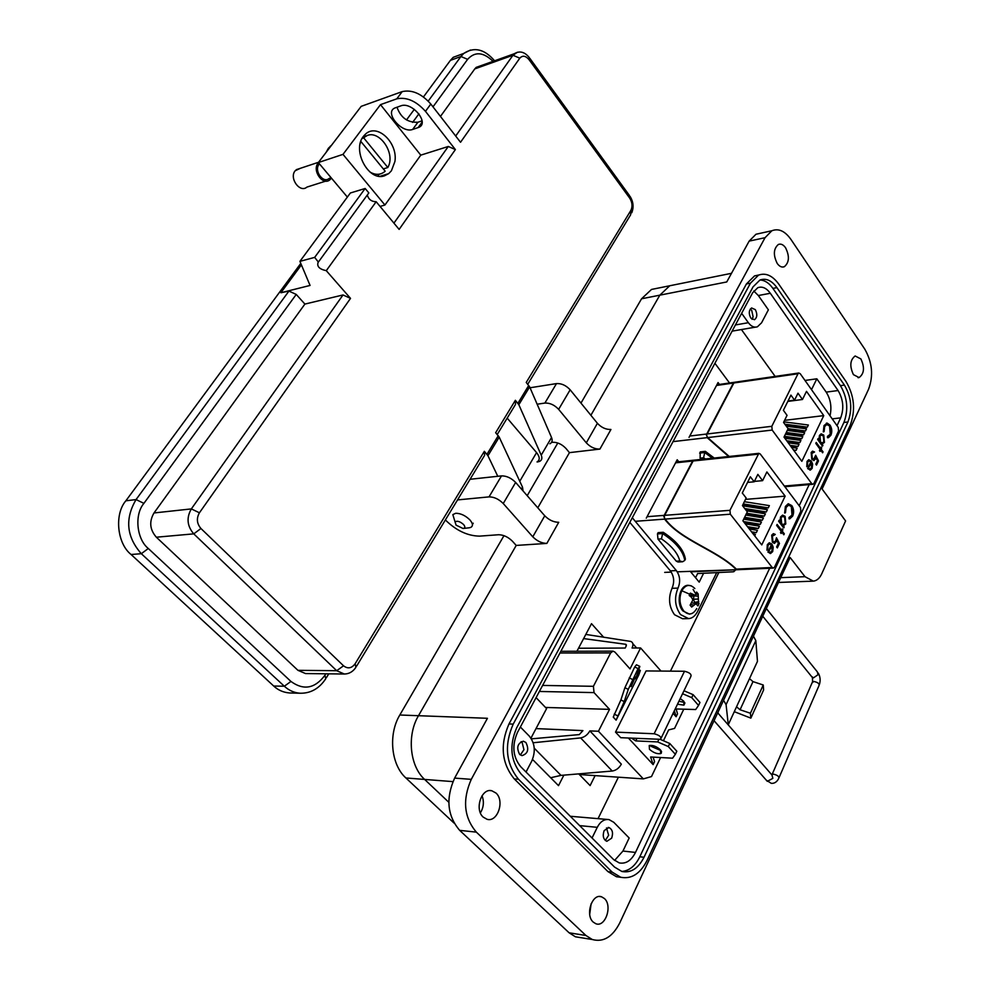 <?xml version="1.0" encoding="UTF-8"?>
<svg xmlns="http://www.w3.org/2000/svg" width="990" height="990" viewBox="0 0 990 990"><rect width="100%" height="100%" fill="white"/><g stroke="black" fill="none" stroke-linecap="round" stroke-linejoin="round"><path stroke-width="1.49" d="M741.423 329.546L775.158 376.41M718.864 572.455L670.428 671.146M618.391 777.187L598.071 818.594M576.923 651.247L591.5 623.675L603.69 637.275M595.101 775.603L590.114 785.577L578.717 773.883M563.867 775.145L558.509 785.639L532.521 759.417M530.949 738.169L546.591 708.593L536.085 697.628M697.702 573.396L695.549 577.715M716.735 572.542L697.616 611.449C695.227 616.003 692.208 618.391 688.57 618.614L682.58 618.738L674.537 614.728C668.918 606.759 668.077 597.96 672.012 588.32C674.648 581.984 674.091 576.168 670.354 570.846L629.826 522.386M688.57 618.614L680.526 614.592C674.908 606.598 674.066 597.762 678.001 588.097C680.625 581.749 680.068 575.908 676.331 570.574L632.301 517.745M714.916 363.293L729.519 382.982M703.667 573.123L699.2 582.132L690.179 571.23M646.284 518.154L677.197 459.768L678.781 461.761M689.04 437.382L718.059 382.561L719.458 384.429M696.75 608.553C692.963 614.827 688.619 615.619 683.719 610.929C679.487 604.816 678.843 598.084 681.788 590.733C685.662 584.496 690.005 583.766 694.844 588.53M689.696 594.21L690.352 593.121L695.19 595.324L696.613 592.057L698.16 593.926L698.581 604.828L697.925 605.917L695.982 603.653L691.676 607.043L690.104 605.175L692.901 599.965L691.527 597.329L689.188 595.473L689.696 594.21L681.788 590.733M698.754 601.673L694.596 602.341L699.088 603.566M698.272 599.024L693.421 599.259L694.596 602.341M698.235 596.166L693.978 595.881L693.421 599.259M698.16 593.926L696.032 594.47M695.19 595.324L691.107 596.5L689.783 595.918M692.876 594.619L689.188 595.46M693.866 605.014L690.649 604.568M695.982 603.653L692.072 602.811M729.234 456.452L707.677 437.58L772.175 430.068L771.816 426.306L798.002 373.762L798.769 373.007L800.217 373.7L838.245 427.408L838.592 431.009L813.929 483.417L812.988 484.283L811.738 483.652L784.352 486.041M788.003 401.012L794.549 400.158L797.99 393.203L802.482 399.49L787.805 401.408M784.563 420.354L823.754 415.627L801.838 461.328L784.006 437.097L788.139 428.695L783.548 422.421L787.05 415.342L783.387 410.305L790.936 395.121L794.549 400.158M673.014 441.627L707.169 437.642L728.652 456.514M714.186 458.036L705.35 451.341L700.252 451.898L700.116 458.123L701.118 459.41M716.525 385.469L733.392 383.043L706.736 434.016L689.758 436.021M772.175 430.068L811.738 483.652M823.754 415.627L806.491 391.347L802.482 399.49M806.763 466.736L807.716 462.107L808.991 460.894L810.835 461.847L807.63 468.567L810.377 470.052L812.134 468.369L812.617 464.186L811.379 461.08L808.731 459.719L807.048 461.402L806.763 466.736M822.616 452.789L823.049 451.873L821.094 449.175L821.712 447.876L821.106 447.059L820.5 448.359L816.23 442.456L815.797 443.371L820.067 449.262L819.448 450.561L820.042 451.391L820.66 450.091L822.616 452.789M827.454 436.355L827.467 437.691L828.457 437.679L830.907 435.241C832.293 431.776 832.008 428.41 830.053 425.118L827.12 423.089L824.002 425.601L823.309 431.887L824.076 431.64L824.682 426.542L826.712 424.5L829.583 425.947L830.264 434.251L827.454 436.355M817.653 439.473L822.504 446.193L822.034 444.052L824.435 442.431L823.779 435.117L821.143 433.806L819.448 435.439L818.928 439.733L818.087 438.57L817.653 439.473M815.834 464.149L816.515 465.077L818.495 460.894L815.661 455.264L813.755 459.199L812.295 458.42L811.825 453.494L814.535 451.985L812.555 451.143L811.157 452.492L811.825 459.298L814.065 460.523L815.983 457.714L817.48 460.672L815.834 464.149M707.169 437.642L706.947 435.81M771.816 426.306L707.244 433.954L706.439 434.981L706.736 434.016M706.427 435.167L707.677 437.58M705.35 451.341L704.719 452.541L699.633 453.098M733.392 383.043L798.002 373.762M807.716 462.107L807.432 466.29M808.644 459.744L811.379 461.08M810.847 461.142L812.617 464.186M812.072 464.236L812.134 468.369M811.602 468.418L809.907 470.089M808.88 460.932L807.172 462.157M821.094 449.175L823.049 451.873M819.732 450.957L820.66 450.091M816.008 442.938L820.5 448.359M820.883 447.542L821.712 447.876M821.168 447.938L820.562 449.237M827.9 437.741L830.907 435.241M826.737 424.487L824.682 426.542M824.15 426.603L824.076 431.64M826.415 423.151L827.12 423.089M826.576 423.163L830.053 425.118M829.521 425.18C831.476 428.46 831.761 431.838 830.375 435.303M707.244 433.954L733.887 382.969M784.86 438.248L800.922 440.414L799.883 442.542L794.76 443.099L787.718 442.146M788.213 442.815L799.041 444.287L798.014 446.428L791.097 446.738M791.592 447.418L797.16 448.173L796.121 450.326L793.906 450.561M785.416 434.226L802.791 436.541L801.764 438.669L796.641 439.238L784.365 437.592M787.298 430.403L804.66 432.692L803.633 434.808L798.509 435.39L785.689 433.682M786.32 426.207L806.516 428.843L805.489 430.959L800.378 431.541L787.57 429.858M783.832 421.851L808.372 425.019L807.345 427.123L802.234 427.717L785.862 425.589M822.195 445.772L822.938 445.29M817.864 439.053L818.928 439.733M821.131 433.806L823.779 435.117M823.247 435.179L824.435 442.431M823.89 442.481L822.344 444.089M822.393 445.351L822.034 444.052M818.495 460.894L816.205 464.657M815.55 459.088L815.983 457.714M815.005 459.137L813.619 460.548M812.468 451.168L814.535 451.985M812.778 452.492L811.825 453.494M811.28 453.544L812.295 458.42M811.751 458.469L813.347 459.212M815.513 456.093L817.963 460.944M705.326 458.964L703.593 457.751L704.719 452.541L712.416 458.221M808.137 468.518L811.392 462.763L808.137 468.518L809.672 468.975M786.704 440.76L799.883 442.542M790.07 445.351L798.014 446.428M793.473 449.955L796.121 450.326M784.377 436.343L801.764 438.669M786.27 432.506L803.633 434.808M788.127 428.682L805.489 430.959M784.847 424.203L807.345 427.123M822.096 442.976L819.968 441.973L819.485 436.367L821.168 435.055M811.392 462.763L811.515 467.589L810.068 468.963L808.682 468.468M819.485 436.367L821.366 435.031L823.346 436.008L823.829 441.614L822.48 442.926L819.968 441.973M820.5 441.924L820.017 436.305M736.362 569.126C716.822 549.883 681.058 540.181 665.144 519.082L730.323 514.206L729.952 510.32L758.86 453.333L760.271 454.002L800.502 507.511L800.848 511.211L774.551 567.109L773.413 568.087L772.225 567.493L736.362 569.126L737.451 569.72L773.289 568.099M737.142 569.696L677.247 571.824M697.616 573.557L732.984 571.824L734.011 571.614L734.605 569.906M747.561 482.402L754.194 481.796L757.857 474.383L762.622 480.645L754.392 481.4M745.495 499.381L785.144 496.139L761.768 544.908L742.884 520.802L747.302 511.83L742.438 505.581L746.175 498.019L742.29 493.008L750.358 476.784L754.194 481.796M635.283 521.309L664.637 519.119C680.674 540.354 717.032 550.477 735.842 569.151M663.263 532.286L662.607 533.561C675.848 542.285 683.236 551.232 684.758 560.414L685.402 559.14C683.892 549.957 676.504 540.998 663.263 532.286L658.127 532.632L657.471 533.907L657.966 539.092L676.281 561.169L678.014 561.998L682.345 561.775M675.576 462.825L692.604 461.043L664.191 515.369L647.064 516.681M730.323 514.206L772.225 567.493M785.144 496.139L766.891 471.945L762.622 480.645M766.978 550.217L768.005 545.354L769.552 543.98L771.321 544.896L767.906 552.074L770.567 553.497L772.683 551.591L773.202 547.222L771.915 544.079L769.304 542.768L767.312 544.661L766.978 550.217M783.845 534.786L784.303 533.808L782.249 531.123L782.904 529.749L782.273 528.92L781.617 530.306L777.101 524.44L776.643 525.418L781.16 531.284L780.491 532.669L781.122 533.486L781.778 532.1L783.845 534.786M789.018 517.436L789.042 518.822L789.76 518.822L792.693 516.075C794.178 512.399 793.881 508.91 791.814 505.618L788.238 503.724L785.392 506.472L784.637 513.043L785.454 512.746L786.11 507.412L788.56 505.098L791.307 506.509L792.012 515.085L789.092 517.436M778.623 521.26L783.746 527.942L784.204 526.977L783.263 525.752L785.8 523.92L785.132 516.372L782.607 515.109L780.528 516.966L779.971 521.458L779.08 520.294L778.623 521.26M776.63 546.987L777.348 547.915L779.464 543.448L776.469 537.768L775.69 540.639L774.267 542.013L772.881 541.258L772.398 536.159L775.269 534.427L773.388 533.647L771.693 535.169L772.386 542.198L774.551 543.374L776.804 540.293L778.375 543.275L776.63 546.987M664.637 519.119L664.377 517.188M729.952 510.32L664.698 515.332L664.389 516.347L664.191 515.369M663.857 516.582L665.144 519.082M692.604 461.043L757.919 454.2M768.005 545.354L767.696 549.722M769.193 542.792L771.915 544.079M771.371 544.104L773.202 547.222M772.658 547.247L772.683 551.591M772.138 551.616L770.121 553.509M769.391 544.017L767.46 545.391M782.249 531.123L784.303 533.808M780.801 533.066L781.778 532.1M776.89 524.898L781.617 530.306M782.051 529.39L782.904 529.749M782.36 529.774L781.704 531.16M789.29 518.847L792.693 516.075M788.461 505.11L786.11 507.412M785.565 507.449L785.454 512.746M788.201 503.737L791.814 505.618M791.27 505.655C793.337 508.959 793.634 512.436 792.149 516.112M664.698 515.332L693.099 460.993M743.7 519.156L761.434 522.039L760.32 524.316L755.147 524.675L744.554 522.93M745.272 523.846L759.429 526.173L758.315 528.462L748.564 528.041M749.282 528.982L757.424 530.331L756.31 532.62L752.338 532.868M753.328 534.142L755.407 534.489L754.714 535.912M745.718 515.06L763.426 517.918L762.325 520.183L757.14 520.554L744.059 518.426M746.472 510.778L765.406 513.81L764.317 516.075L759.144 516.446L746.064 514.342M742.587 505.779L767.399 509.714L766.297 511.966L761.124 512.35L745.792 509.9M744.356 501.695L769.366 505.63L768.277 507.87L763.104 508.266L742.698 505.036M783.424 527.521L784.204 526.977M778.87 520.752L779.971 521.458M782.546 515.122L785.132 516.372M784.587 516.409L785.8 523.92M785.268 523.957L783.424 525.764M783.672 527.014L783.263 525.752M779.464 543.448L777.026 547.495M776.333 541.753L776.804 540.293M775.789 541.79L774.143 543.374M773.252 533.672L775.269 534.427M774.737 534.464L774.415 535.132M773.524 535.033L772.398 536.159M771.854 536.196L772.881 541.258M772.336 541.283L773.908 542M776.321 538.56L778.92 543.473M684.758 560.414L682.654 561.751L679.796 560.996C677.977 553.447 671.876 546.072 661.468 538.869L662.607 533.561L657.471 533.907M768.475 551.937L771.903 545.824L768.475 551.937L769.96 552.358M743.478 521.557L760.32 524.316M747.475 526.668L758.315 528.462M751.509 531.816L756.31 532.62M744.604 517.312L762.325 520.183M746.609 513.228L764.317 516.075M744.727 508.526L766.297 511.966M743.255 503.922L768.277 507.87M783.115 524.613L781.098 523.661L780.603 517.869L782.62 516.409M771.903 545.824L772.027 550.824L770.331 552.37L769.02 551.913M780.603 517.869L782.756 516.384L784.674 517.325L785.169 523.116L783.523 524.601L781.098 523.661M781.642 523.623L781.135 517.832M631.125 686.652L635.345 676.962L631.125 686.652M677.494 704.212L683.917 705.14L683.793 701.254L680.217 698.544M684.61 702.405L678.905 701.279M649.465 749.294C653.313 752.697 657.051 754.133 660.664 753.613L660.441 749.851C656.593 746.448 652.856 745 649.23 745.52L649.465 749.294M661.097 750.668L650.925 746.262M613.255 717.094L616.102 720.163L624.22 701.576L620.879 699.967L613.255 717.094M624.22 701.576L628.291 689.349L638.092 668.596L639.837 666.394L635.63 678.855L640.32 670.416L638.748 675.007L616.102 720.163M663.436 740.743L668.646 729.927L674.574 728.405L683.781 709.187M683.632 701.068L683.756 702.467M542.607 685.427L593.418 686.305L610.657 652.905L613.02 651.148L614.889 652.051L630.011 668.906L640.604 647.967L660.998 671.059M593.418 686.305L594.025 692.604L539.377 691.466M660.615 757.523L651.494 776.568L643.327 778.883L598.455 731.264L609.543 709.36L594.025 692.604M661.332 753.192L661.258 752.375M674.363 710.696L676.133 716.748L677.531 713.84L676.108 708.964M676.133 716.748L673.089 713.345M631.694 738.206L635.716 740.904L657.669 741.931L668.312 746.571L675.366 754.293L672.581 758.192L650.628 756.979L653.128 764.627L654.576 761.619L653.103 757.115M653.128 764.627L628.415 738.057M615.52 732.117L620.742 737.699L660.553 739.32C661.691 737.067 659.563 735.224 654.155 733.763L684.511 671.257L646.086 670.935L615.52 732.117L654.155 733.763M545.49 707.442L609.543 709.36M533.164 742.76L580.623 737.909C584.471 737.216 587.553 734.877 589.854 730.905L598.455 731.264M536.011 728.603L582.937 730.608L579.274 734.592L531.382 738.849M589.854 730.905L621.336 764.156C619.109 768.104 616.077 770.406 612.241 771.037L561.008 775.38L534.241 748.168M579.36 774.539L643.327 778.883M585.832 634.417L630.853 641.446C633.154 642.522 633.55 644.713 632.066 648.005L640.604 647.967M578.507 648.24L625.185 648.042L626.163 646.124L625.829 644.304L583.617 638.587M550.675 777.744L561.008 775.38M626.41 645.208L625.556 644.243M684.511 671.257C689.832 672.581 691.899 674.438 690.698 676.826L661.209 737.983M675.366 754.293L676.826 751.237L669.772 743.502L660.342 739.394M635.716 740.904L636.929 738.441M657.669 741.931L658.87 739.443M668.312 746.571L669.772 743.502M682.555 693.718L691.713 697.641L698.556 705.424L699.967 702.467L693.124 694.671L683.979 690.76M691.713 697.641L693.124 694.671M698.556 705.424L695.685 709.533L675.205 708.939M639.837 666.394L636.471 664.785L634.701 666.988L624.9 687.728L620.879 699.967M614.208 714.137L617.562 715.745M628.291 689.349L624.9 687.728M632.61 679.511L629.207 677.89M638.092 668.596L634.701 666.988M640.32 670.416L638.736 669.661M734.295 711.674L750.853 718.134L763.624 689.968L763.253 685.006L752.982 681.615L749.492 678.67L757.461 661.37L755.828 640.617L753.452 636.174M723.554 700.289L726.078 704.645L728.293 724.705L749.492 678.67M750.853 718.134L750.42 713.258L740.074 709.756L736.535 706.81M718.022 712.144L718.171 713.357M750.42 713.258L763.253 685.006M454.794 521.062L452.838 514.614L455.722 513.265C460.684 513.315 465.424 515.53 469.941 519.948C472.96 523.549 473.22 526.049 470.708 527.435L469.012 527.831M456.081 525.146L455.041 521.866C457.194 520.567 460.053 521.458 463.58 524.539C465.411 526.829 465.226 528.14 463.035 528.487L456.081 525.146M454.064 823.111L405.9 777.967C391.038 764.775 388.092 734.271 399.824 715.003L503.972 535.664M527.2 495.681L557.803 443M580.982 403.091L641.557 298.782L651.507 289.439L657.781 288.177M405.9 777.967L424.623 779.427L448.804 802.284L424.623 779.427C409.724 766.074 406.742 735.211 418.485 715.708L516.211 545.428L418.485 715.708C406.742 735.211 409.724 766.074 424.623 779.427L452.913 781.617M641.557 298.782L659.823 295.169L590.894 415.28L659.823 295.169L669.747 285.764L676.009 284.501L651.507 289.439M537.793 507.808L569.448 452.64L537.793 507.808M483.219 817.121L487.068 819.299C497.586 822.566 504.912 800.786 496.002 793.052L491.758 790.738C481.388 787.879 474.309 809.523 483.219 817.121M480.385 812.852C483.689 807.382 484.234 801.665 482.043 795.712M593.233 922.098L595.819 923.72C605.311 927.729 612.748 905.739 604.432 898.549L601.574 896.804C592.193 893.079 584.88 914.995 593.233 922.098M589.693 914.364L591.117 903.759M853.429 374.641L859.073 377.574C864.233 373.737 864.839 367.525 860.892 358.937L855.15 355.979C850.051 359.89 849.47 366.102 853.429 374.641M777.237 263.464C779.464 266.533 781.828 267.622 784.315 266.731C789.277 262.523 789.698 256.2 785.565 247.76C783.3 244.604 780.9 243.503 778.363 244.468C773.462 248.75 773.091 255.074 777.237 263.464M750.804 318.087L754.454 319.733C757.263 317.518 757.536 314.139 755.296 309.623L751.608 307.964C748.824 310.216 748.551 313.595 750.804 318.087M819.757 401.296L817.443 398.029M611.647 838.196C613.392 832.899 612.464 829.335 608.875 827.529L604.135 830.622C602.39 835.882 603.294 839.446 606.845 841.302L611.647 838.196M519.601 754.368L522.027 755.63C527.93 753.675 529.229 749.294 525.888 742.5L523.376 741.201C517.523 743.23 516.26 747.623 519.601 754.368M399.824 715.003L487.439 718.295L454.633 778.103C445.624 798.385 447.294 815.797 459.669 830.35L476.351 832.132C463.951 817.443 462.268 799.858 471.277 779.353L765.047 237.687L771.854 230.757C778.586 228.146 784.934 231.004 790.899 239.37L864.79 349.148C872.301 362.352 873.564 375.717 868.577 389.243L822.084 488.973L845.596 520.95L821.75 573.792C819.646 578.271 816.837 580.722 813.335 581.142L804.994 576.687L790.131 557.494L619.715 923.002C612.476 937.01 603.331 942.505 592.255 939.498L585.919 935.488L476.351 832.132M765.047 237.687L749.145 241.127L726.759 281.952L659.823 295.169L669.747 285.764L731.499 273.314M599.915 449.076C594.879 449.2 590.337 447.109 586.303 442.827L558.645 409.353L570.153 389.8L597.416 423.299C601.413 427.581 605.917 429.635 610.941 429.474L599.915 449.076L569.448 452.64L565.921 448.421C561.875 444.188 557.419 442.146 552.544 442.27L551.529 442.406M546.851 543.411C541.753 543.287 537.075 541.097 532.781 536.815L503.242 503.526L515.642 482.439L544.76 515.79C548.992 520.072 553.645 522.237 558.731 522.299L546.851 543.411L516.211 545.428L512.436 541.221C508.155 537.001 503.551 534.835 498.626 534.736L479.482 536.135C467.453 535.887 456.081 530.491 445.364 519.948M581.699 937.802L575.438 936.8L569.114 932.803L459.669 830.35M503.242 503.526C498.799 499.096 494.06 496.881 489.023 496.881L457.541 499.913M515.642 482.439C511.261 478.022 506.558 475.831 501.522 475.881L470.064 479.284M558.645 409.353C554.462 404.935 549.883 402.843 544.884 403.066L537.149 404.217M570.153 389.8C566.033 385.382 561.479 383.303 556.491 383.588L530.034 387.771M749.145 241.127L755.976 234.246L760.716 233.207M759.021 274.935L754.529 275.913L746.398 283.969L508.996 723.95C499.851 744.95 501.608 763.278 514.28 778.92L607.922 871.584L616.461 876.732L621.027 877.338M513.204 724.123L750.432 283.19L758.563 275.121C765.753 272.547 772.485 275.554 778.759 284.13L846.091 381.62C854.358 395.814 855.731 410.367 850.212 425.279L647.089 860.372C640.27 873.737 631.471 879.368 620.693 877.251L612.154 872.103L518.5 779.229C505.828 763.55 504.071 745.173 513.204 724.123L508.996 723.95M776.915 287.62C771.643 280.418 765.988 277.893 759.949 280.022L753.031 286.89L516.731 727.699C509.046 745.433 510.531 760.902 521.186 774.118L614.543 867.079L621.893 871.485C630.915 873.205 638.303 868.465 644.032 857.253L847.91 422C852.588 409.402 851.425 397.101 844.421 385.11L776.915 287.62L772.893 288.387L840.436 385.642C847.44 397.621 848.591 409.885 843.913 422.458L639.8 856.783C635.258 865.965 629.244 870.854 621.782 871.46M760.011 279.997C764.75 280.195 769.044 282.979 772.893 288.387M837.008 425.65L840.671 417.867C844.161 408.536 843.294 399.416 838.085 390.543L770.319 293.275C766.433 288.003 762.263 286.135 757.82 287.682L752.623 292.805L517.423 732.513C511.781 745.569 512.87 756.966 520.715 766.718L613.652 859.605L619.233 862.909C625.853 864.121 631.286 860.619 635.506 852.427L769.663 568.26M799.178 505.754L809.164 484.617M753.761 290.986L758.34 295.527L768.376 309.821L761.582 322.789L757.399 326.811C754.207 327.814 751.187 326.44 748.353 322.703L741.646 313.323M804.994 380.457L816.837 378.799L826.192 392.114C830.647 399.23 831.922 407.125 830.028 415.8M592.045 837.998L597.267 827.331C600.373 821.502 604.308 818.928 609.048 819.609L613.775 822.294L629.17 837.998L622.945 851.054L614.58 860.446M811.515 389.664L816.837 378.799M570.289 816.267L607.34 819.448M520.369 727.019L529.279 736.102C534.984 743.267 535.788 751.645 531.692 761.223L526.024 772.027M549.896 443.792C552.173 442.555 552.717 440.451 551.541 437.506L529.65 386.867L526.235 382.437L630.89 210.363C632.709 206.477 632.325 202.406 629.727 198.161L529.056 59.672C525.653 55.688 522.572 55.193 519.8 58.175L460.536 142.263L430.811 104.037C421.53 93.617 412.001 89.471 402.212 91.6L361.202 106.351L318.347 162.546L342.998 154.366L384.937 205.017L380.061 206.44M539.637 461.365L539.637 461.377C541.901 460.164 542.421 458.098 541.221 455.165L518.834 404.724L515.369 400.294L515.518 404.403L497.228 434.523M523.067 490.953L522.51 487.167L499.207 437.122L495.656 432.704L515.369 400.294M497.784 476.289L487.946 455.722L484.345 451.316L484.605 455.338L356.685 666.023M364.134 135.469L366.411 136.1M363.429 136.348L365.434 134.17C377.252 122.76 398.042 142.845 394.911 161.494L391.434 170.763L388.699 173.621L384.479 175.824C368.676 181.776 351.685 150.307 363.429 136.348M379.269 174.178L377.821 176.01M331.601 145.171L328.408 148.24L326.081 152.411M327.368 173.287L336.749 184.437M430.811 104.037L425.477 111.338L455.388 149.577L399.131 229.395L376.163 201.725L326.279 270.666L350.522 298.374L343.01 294.958L191.342 508.91C186.293 517.77 187.098 526.086 193.755 533.857L336.699 670.713L344.334 674.017L305.526 673.559L297.94 670.329L156.358 537.211C149.775 529.675 148.983 521.582 154.007 512.956L304.895 304.079L343.01 294.958M486.969 454.311L498.255 435.711M517.906 403.314L528.734 385.457M412.644 129.455L418.881 127.326C429.784 122.871 411.803 101.413 400.913 105.831L394.824 108.009C384.009 112.538 401.866 133.687 412.644 129.455L417.929 122.228C407.719 122.748 400.752 117.736 397.002 107.205M425.477 111.338C416.147 100.98 406.581 96.822 396.804 98.827L380.494 104.643L420.775 155.145L448.284 146.471L455.388 149.577M422.074 120.83L417.929 122.228M326.279 270.666C319.226 269.193 316.553 266.285 318.26 261.929L314.659 257.388L299.921 261.36L310.068 285.442L280.875 292.755L288.931 291.085L296.233 294.426L304.895 304.079M314.659 257.388L365.149 188.484L368.837 192.914L318.545 261.83M376.163 201.725C371.596 201.675 368.639 199.46 367.278 195.055M365.149 188.484L350.373 192.988L299.921 261.36M380.494 104.643L342.998 154.366M420.775 155.145L384.937 205.017M519.8 58.175L512.956 55.254L474.779 68.904L440.451 116.436M493.045 61.355C483.38 52 474.903 51.331 467.614 59.351L432.989 106.846M474.779 68.904L476.19 67.382L480.67 65.785M428.237 101.091L460.944 56.492L450.413 60.365L423.448 96.946M414.327 109.333L406.506 119.939M290.973 693L289.501 692.963C283.301 692.431 278.029 690.117 273.685 686.021L131.088 554.499C117.08 543.584 114.209 514.132 125.866 500.804L300.787 263.414M347.354 197.06L318.347 162.546M450.413 60.365L453.222 57.321L463.419 53.547M301.406 264.875L280.875 292.755M296.233 294.426L143.909 503.365C134.157 514.689 136.645 539.216 148.302 548.497L290.961 681.454C303.584 690.636 314.894 688.595 324.918 675.304L325.846 673.806M539.637 461.377L537.446 461.971M507.189 418.114L536.568 452.603C539.934 456.935 540.095 460.041 537.038 461.934M319.448 163.857L319.065 164.303C313.719 170.614 323.148 183.843 329.101 178.46L330.19 178.113M360.286 143.241L361.016 141.62L385.16 171.183L384.281 171.951C380.049 175.057 375.297 175.106 370.037 172.074M318.471 162.694L318.087 163.152C311.813 170.565 322.889 186.108 329.868 179.796L330.784 178.905M300.416 168.288L295.156 170.763C288.894 178.089 299.908 193.347 306.888 187.11L325.76 181.108M362.377 137.932L363.293 137.957M362.043 138.538L364.048 137.697C376.212 125.854 396.804 152.039 387.832 167.508L383.316 168.931M363.763 137.957L387.832 167.508M521.111 741.646L522.126 742.426L523.945 749.702L520.344 754.974M606.486 827.937L608.64 835.238L605.311 840.51M750.321 309.016L751.695 310.34L753.105 316.738L752.054 319.349M672.012 588.32L678.001 588.097M670.354 570.846L676.331 570.574M695.141 592.899L693.087 589.421M703.593 457.751L700.116 458.123M671.257 572.096L664.698 572.393M679.796 560.996L676.281 561.169M661.468 538.869L657.966 539.092M610.657 652.905L559.956 652.992M580.623 737.909L612.241 771.037M755.828 640.617L726.078 704.645M740.074 709.756L752.982 681.615M811.503 676.442L813.508 677.828L818.012 674.735L817.307 671.826L766.334 608.528M812.097 682.803L813.842 681.454C818.037 682.395 819.72 683.843 818.891 685.823L779.118 777.496M771.717 774.712L773.413 774.118C777.695 775.207 779.452 776.667 778.672 778.499C776.977 781.89 774.539 783.523 771.334 783.375L766.235 780.132M717.713 712.825L772.002 775.046L772.831 778.375L767.287 781.32L714.05 720.695M454.633 778.103L471.277 779.353M544.76 515.79L532.781 536.815M597.416 423.299L586.303 442.827M569.114 932.803L585.919 935.488M780.726 577.665L804.994 576.687M489.023 496.881L501.522 475.881M556.491 383.588L544.884 403.066M750.432 283.19L746.398 283.969M612.154 872.103L607.922 871.584M518.5 779.229L514.28 778.92M840.436 385.642L844.421 385.11M843.913 422.458L847.91 422M639.8 856.783L644.032 857.253M826.192 392.114L838.085 390.543M770.319 293.275L758.34 295.527M622.945 851.054L635.506 852.427M840.671 417.867L832.206 418.869M597.267 827.331L579.657 825.623M735.422 324.955L748.353 322.703M518.834 404.724L529.65 386.867M487.946 455.722L499.207 437.122M350.522 298.374L199.423 512.795C196.292 518.364 196.8 523.611 200.945 528.511L343.53 665.8C347.799 669.054 351.673 668.374 355.15 663.733L484.345 451.316M402.212 91.6L396.804 98.827M517.411 52.235L512.956 55.254L455.685 136.038M529.056 59.672L529.155 57.408C524.564 51.814 519.639 50.577 514.367 53.708L476.19 67.382M629.727 198.161L629.578 195.686L529.737 58.2M630.89 210.363L630.667 214.743L527.744 384.269M355.15 663.733L355.905 667.297C352.972 671.703 349.111 673.943 344.334 674.017M343.53 665.8L336.699 670.713L297.94 670.329M200.945 528.511L193.755 533.857L156.358 537.211M199.423 512.795L191.342 508.91L154.007 512.956M448.284 146.471L393.933 223.134M422.136 122.129L418.127 127.623M412.62 122.401L418.906 113.813M541.221 455.165L551.541 437.506M521.408 489.048L522.51 487.167M125.866 500.804L136.063 499.579L288.931 291.085M467.614 59.351L460.944 56.492L463.753 53.423L453.222 57.321M470.46 50.032L463.753 53.423C474.222 46.592 484.494 49.055 494.579 60.798M131.088 554.499L141.323 553.707C126.497 536.889 124.74 518.847 136.063 499.579L143.909 503.365M273.685 686.021L284.328 686.231L141.323 553.707L148.302 548.497M324.918 675.304L325.772 678.707C319.25 688.557 310.724 693.408 300.18 693.235C294.327 692.851 289.043 690.525 284.328 686.231L290.961 681.454M519.762 481.251L536.568 452.603M691.28 585.832L687.976 585.288C679.35 585.412 675.91 603.603 682.976 610.991L689.486 614.134L692.06 613.466M784.872 486.721L812.79 484.296M716.871 384.801L734.196 382.313M734.691 382.239L798.769 373.007M690.686 571.836L736.82 569.745M735.681 569.807L734.753 570.822M675.984 462.058L693.569 460.202M694.077 460.152L758.86 453.333M684.894 703.098L683.917 705.14M661.592 751.67L660.664 753.613M560.872 651.296L613.02 651.148M632.857 643.698L636.644 647.98M625.829 644.304L626.385 644.923M762.745 616.238L812.431 677.593L812.567 681.726L771.903 774.935M819.349 684.709C820.673 680.576 820.314 676.69 818.26 673.076M455.041 521.866L452.838 514.614M473.232 523.203L472.416 524.576M463.493 528.437L468.777 527.843M858.082 377.71L859.073 377.574M782.657 267.053L784.315 266.731M608.875 827.529L608.157 827.454M771.854 230.757L755.976 234.246M490.025 790.589L491.758 790.738M592.255 939.498L575.438 936.8M599.556 896.519L601.574 896.804M812.654 581.167L778.499 582.454M754.529 275.913L758.563 275.121M616.461 876.732L620.693 877.251M755.358 327.158L732.117 331.143M631.793 212.763C633.872 207.306 633.365 201.948 630.259 196.676M422.062 122.958L418.881 127.326M380.024 176.319L388.699 173.621M300.18 693.235L289.501 692.963M331.068 145.876L330.4 146.099M326.477 677.556L328.767 673.831M364.048 137.697L362.142 138.34M318.57 162.261L296.183 169.698"/></g></svg>
